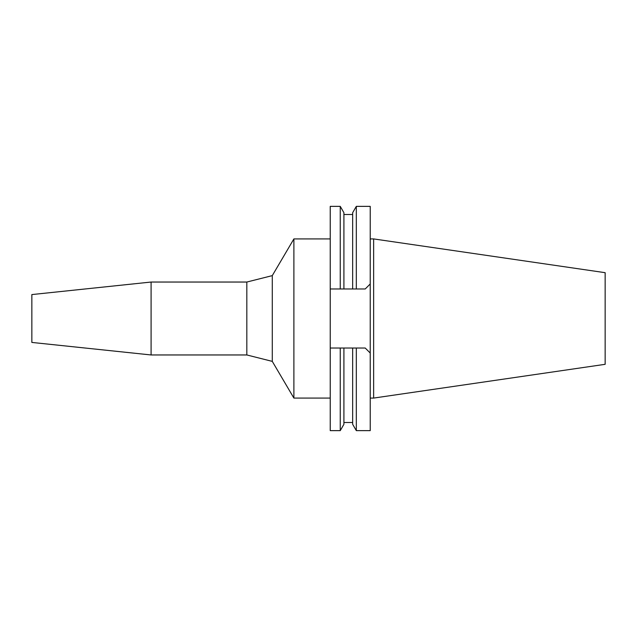 <?xml version="1.0" encoding="UTF-8"?>
<svg xmlns="http://www.w3.org/2000/svg" width="637" height="637" viewBox="0 0 637 637"><rect width="100%" height="100%" fill="white"/><g stroke="black" fill="none" stroke-linecap="round" stroke-linejoin="round"><path stroke-width="0.96" d="M373.64 238.923L373.64 398.077L605.15 364.316L605.15 272.684L373.64 238.923L370.224 238.923M373.64 398.077L370.224 398.077M365.208 348.017L370.224 353.033L365.208 348.017L352.659 348.017L356.322 348.017L356.322 430.636L370.224 430.636L370.224 206.364L356.322 206.364L356.322 288.983L352.659 288.983L365.208 288.983L370.224 283.967L365.208 288.983M356.322 430.636L352.659 424.298L352.659 348.017L340.254 348.017L343.908 348.017L343.908 424.298L340.254 430.636L330.237 430.636L330.237 206.364L340.254 206.364L340.254 288.983L343.908 288.983L330.237 288.983M330.237 348.017L340.254 348.017L340.254 430.636M356.322 206.364L352.659 212.702L352.659 288.983L343.908 288.983L343.908 212.702L340.254 206.364M330.237 238.923L293.888 238.923L293.888 398.077L272.286 361.378L246.822 354.96L246.822 282.04L151.088 282.04L151.088 354.96L31.85 342.427L31.85 294.573L151.088 282.04M330.237 398.077L293.888 398.077M293.888 238.923L272.286 275.622L272.286 361.378M272.286 275.622L246.822 282.04M246.822 354.96L151.088 354.96M352.659 422.506L343.908 422.506M352.659 214.494L343.908 214.494"/></g></svg>
